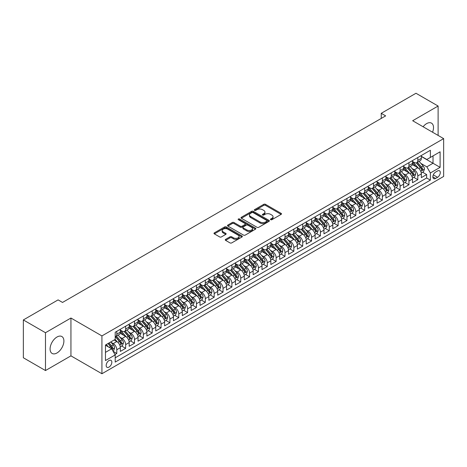 <?xml version="1.0" encoding="UTF-8"?>
<svg xmlns="http://www.w3.org/2000/svg" width="467" height="467" viewBox="0 0 467 467"><rect width="100%" height="100%" fill="white"/><g stroke="black" fill="none" stroke-linecap="round" stroke-linejoin="round"><path stroke-width="0.7" d="M270.685 219.7A0.858 0.496 0 0 0 271.905 219.7L281.134 214.371A1.232 0.712 0 0 0 281.496 213.868A1.232 0.712 0 0 0 281.134 213.366L265.495 204.336A1.232 0.712 0 0 0 263.756 204.336L254.521 209.665A0.858 0.496 0 0 0 254.27 210.016A0.858 0.496 0 0 0 254.521 210.372A0.858 0.496 0 0 0 255.741 210.372L256.932 209.677A3.934 2.271 0 0 1 262.495 209.677L263.797 210.43A3.934 2.271 0 0 1 264.952 212.036A3.934 2.271 0 0 1 263.797 213.641L262.606 214.335A0.858 0.496 0 0 0 262.355 214.686A0.858 0.496 0 0 0 262.606 215.036A0.858 0.496 0 0 0 263.82 215.036L265.017 214.347A3.934 2.271 0 0 1 270.58 214.347L271.882 215.1A3.934 2.271 0 0 1 273.032 216.706A3.934 2.271 0 0 1 271.882 218.311L270.685 219A0.858 0.496 0 0 0 270.434 219.35A0.858 0.496 0 0 0 270.685 219.7L270.685 219M56.992 352.964A9.766 5.639 120 0 0 63.372 344.36A9.766 5.639 120 0 0 61.872 336.532A9.766 5.639 120 0 0 56.992 337.016A9.766 5.639 120 0 0 50.611 345.621A9.766 5.639 120 0 0 52.111 353.449A9.766 5.639 120 0 0 56.992 352.964M432.553 132.214A9.766 5.639 120 0 0 431.49 123.136A9.766 5.639 120 0 0 426.61 123.621A9.766 5.639 120 0 0 423.096 126.755M109.004 367.097A4.005 2.312 120 0 0 111.619 363.565A4.005 2.312 120 0 0 111.006 360.355A4.005 2.312 120 0 0 109.004 360.553A4.005 2.312 120 0 0 106.388 364.085A4.005 2.312 120 0 0 107.001 367.296A4.005 2.312 120 0 0 109.004 367.097M225.608 239.355A1.232 0.712 0 0 0 225.246 239.857A1.232 0.712 0 0 0 225.608 240.359L229.998 242.893A1.232 0.712 0 0 0 231.731 242.893L241.988 236.973A1.232 0.712 0 0 0 242.35 236.471A1.232 0.712 0 0 0 241.988 235.969L226.343 226.939A1.232 0.712 0 0 0 224.609 226.939L214.353 232.858A1.232 0.712 0 0 0 213.991 233.36A1.232 0.712 0 0 0 214.353 233.862L219.653 236.921A1.232 0.712 0 0 0 221.393 236.921L225.783 234.387A1.232 0.712 0 0 0 226.139 233.885A1.232 0.712 0 0 0 225.783 233.383L223.15 231.865A3.287 1.897 0 0 1 222.187 230.523A3.287 1.897 0 0 1 224.218 228.772A3.287 1.897 0 0 1 227.803 229.186L238.1 235.129A3.287 1.897 0 0 1 239.063 236.471A3.287 1.897 0 0 1 237.032 238.223A3.287 1.897 0 0 1 233.447 237.814L231.731 236.822A1.232 0.712 0 0 0 229.998 236.822L225.608 239.355L225.608 240.359L229.998 237.843L229.998 236.822M70.937 318.027L45.48 332.72L23.35 319.942L23.35 357.769L45.48 370.547L70.937 355.854L101.923 373.74L101.923 335.919L70.937 318.027L70.937 355.854M438.116 135.424L438.116 106.038L412.665 120.731L443.65 138.623L101.923 335.919M438.116 106.038L415.986 93.26L381.235 113.323L381.235 118.431M23.35 319.942L58.101 299.884L62.525 302.441L385.66 115.874L381.235 113.323M257.019 227.289A1.232 0.712 0 0 0 258.759 227.289L269.015 221.37A1.232 0.712 0 0 0 269.371 220.868A1.232 0.712 0 0 0 269.015 220.366L253.371 211.335A1.232 0.712 0 0 0 251.631 211.335L241.381 217.254A1.232 0.712 0 0 0 241.019 217.756A1.232 0.712 0 0 0 241.381 218.258L257.019 227.289M238.725 219.887A0.858 0.496 0 0 1 239.6 220.01L239.6 218.988L255.502 228.17A1.232 0.712 0 0 1 255.858 228.667A1.232 0.712 0 0 1 255.502 229.169L245.245 235.094A1.232 0.712 0 0 1 243.505 235.094L227.867 226.063L227.867 225.059A1.232 0.712 0 0 0 227.505 225.561A1.232 0.712 0 0 0 227.867 226.063M227.867 225.059L232.257 222.525A1.232 0.712 0 0 1 233.99 222.525L240.336 226.186A1.232 0.712 0 0 0 242.075 226.186L244.988 224.504A1.232 0.712 0 0 0 245.344 224.002A1.232 0.712 0 0 0 244.988 223.5L238.38 219.688A0.858 0.496 0 0 1 238.129 219.338A0.858 0.496 0 0 1 238.66 218.877A0.858 0.496 0 0 1 239.6 218.988M114.958 354.511L116.797 353.449L113.119 351.33M111.029 342.299L113.253 343.584A5.009 2.89 60 0 1 116.797 349.719L120.334 347.676L120.334 351.406L125.646 348.335L121.618 346.012M119.885 337.192L122.109 338.476A5.009 2.89 60 0 1 125.646 344.605L129.19 342.562L129.19 346.292L134.502 343.227L130.474 340.898M128.734 332.078L130.958 333.362A5.009 2.89 60 0 1 134.502 339.497L138.039 337.448L138.039 341.184L143.351 338.114L139.324 335.791M137.59 326.964L139.814 328.248A5.009 2.89 60 0 1 143.351 334.384L146.895 332.341L146.895 336.071L152.207 333.006L148.179 330.677M146.445 321.856L148.664 323.141A5.009 2.89 60 0 1 152.207 329.27L155.75 327.227L155.75 330.957L161.062 327.892L157.029 325.569M155.295 316.743L157.519 318.027A5.009 2.89 60 0 1 161.062 324.162L164.6 322.119L164.6 325.849L169.912 322.779L165.884 320.455M164.15 311.635L166.369 312.919A5.009 2.89 60 0 1 169.912 319.049L173.455 317.005L173.455 320.736L178.768 317.671L174.74 315.342M173 306.521L175.224 307.806A5.009 2.89 60 0 1 178.768 313.941L182.305 311.892L182.305 315.628L187.617 312.557L183.589 310.234M181.856 301.413L184.08 302.692A5.009 2.89 60 0 1 187.617 308.827L191.161 306.784L191.161 310.514L196.473 307.449L192.445 305.12M190.705 296.3L192.929 297.584A5.009 2.89 60 0 1 196.473 303.713L200.016 301.67L200.016 305.4L205.322 302.336L201.295 300.012M199.561 291.186L201.785 292.47A5.009 2.89 60 0 1 205.322 298.606L208.866 296.563L208.866 300.293L214.178 297.222L210.15 294.899M208.416 286.078L210.635 287.363A5.009 2.89 60 0 1 214.178 293.492L217.721 291.449L217.721 295.179L223.033 292.114L219.005 289.791M217.266 280.965L219.49 282.249A5.009 2.89 60 0 1 223.033 288.384L226.571 286.335L226.571 290.071L231.883 287.001L227.855 284.677M226.121 275.857L228.345 277.135A5.009 2.89 60 0 1 231.883 283.271L235.426 281.227L235.426 284.958L240.738 281.893L236.711 279.564M234.971 270.743L237.195 272.027A5.009 2.89 60 0 1 240.738 278.163L244.276 276.114L244.276 279.844L249.588 276.779L245.56 274.456M243.827 265.63L246.051 266.914A5.009 2.89 60 0 1 249.588 273.049L253.132 271.006L253.132 274.736L258.444 271.671L254.416 269.342M252.682 260.522L254.9 261.806A5.009 2.89 60 0 1 258.444 267.935L261.987 265.892L261.987 269.622L267.299 266.558L263.271 264.234M261.532 255.408L263.756 256.692A5.009 2.89 60 0 1 267.299 262.828L270.837 260.784L270.837 264.515L276.149 261.444L272.121 259.121M270.387 250.3L272.611 251.579A5.009 2.89 60 0 1 276.149 257.714L279.692 255.671L279.692 259.401L285.004 256.336L280.976 254.007M279.237 245.187L281.461 246.471A5.009 2.89 60 0 1 285.004 252.606L288.542 250.557L288.542 254.293L293.854 251.223L289.826 248.899M288.092 240.073L290.316 241.357A5.009 2.89 60 0 1 293.854 247.492L297.397 245.449L297.397 249.18L302.709 246.115L298.682 243.786M296.948 234.965L299.166 236.249A5.009 2.89 60 0 1 302.709 242.379L306.253 240.336L306.253 244.066L311.565 241.001L307.531 238.678M305.797 229.852L308.022 231.136A5.009 2.89 60 0 1 311.565 237.271L315.102 235.228L315.102 238.958L320.415 235.888L316.387 233.564M314.653 224.744L316.871 226.022A5.009 2.89 60 0 1 320.415 232.157L323.958 230.114L323.958 233.844L329.27 230.78L325.242 228.451M323.503 219.63L325.727 220.914A5.009 2.89 60 0 1 329.27 227.05L332.808 225.001L332.808 228.737L338.12 225.666L334.092 223.343M332.358 214.516L334.582 215.801A5.009 2.89 60 0 1 338.12 221.936L341.663 219.893L341.663 223.623L346.975 220.558L342.947 218.229M341.208 209.409L343.432 210.693A5.009 2.89 60 0 1 346.975 216.822L350.513 214.779L350.513 218.509L355.825 215.445L351.797 213.121M350.063 204.295L352.287 205.579A5.009 2.89 60 0 1 355.825 211.714L359.368 209.671L359.368 213.401L364.68 210.331L360.652 208.008M358.919 199.187L361.137 200.466A5.009 2.89 60 0 1 364.68 206.601L368.224 204.558L368.224 208.288L373.536 205.223L369.508 202.894M367.768 194.074L369.992 195.358A5.009 2.89 60 0 1 373.536 201.493L377.073 199.444L377.073 203.18L382.385 200.109L378.358 197.786M376.624 188.96L378.848 190.244A5.009 2.89 60 0 1 382.385 196.379L385.929 194.336L385.929 198.066L391.241 195.002L387.213 192.673M385.473 183.852L387.698 185.136A5.009 2.89 60 0 1 391.241 191.266L394.778 189.223L394.778 192.953L400.091 189.888L396.063 187.565M394.329 178.738L396.553 180.023A5.009 2.89 60 0 1 400.091 186.158L403.634 184.115L403.634 187.845L408.946 184.774L404.918 182.451M403.184 173.631L405.403 174.915A5.009 2.89 60 0 1 408.946 181.044L412.489 179.001L412.489 182.731L417.802 179.667L417.802 175.936A5.009 2.89 -120 0 0 414.258 169.801L412.034 168.517M413.774 177.337L417.802 179.667M120.334 347.676A5.009 2.89 -120 0 0 116.797 341.54L114.141 340.005M129.19 342.562A5.009 2.89 -120 0 0 125.646 336.427L120.171 333.269M138.039 337.448A5.009 2.89 -120 0 0 134.502 331.319L129.026 328.155M146.895 332.341A5.009 2.89 -120 0 0 143.351 326.205L137.876 323.047M155.75 327.227A5.009 2.89 -120 0 0 152.207 321.092L146.731 317.934M164.6 322.119A5.009 2.89 -120 0 0 161.062 315.984L155.587 312.82M173.455 317.005A5.009 2.89 -120 0 0 169.912 310.87L164.437 307.712M182.305 311.892A5.009 2.89 -120 0 0 178.768 305.762L173.292 302.598M191.161 306.784A5.009 2.89 -120 0 0 187.617 300.649L182.142 297.491M200.016 301.67A5.009 2.89 -120 0 0 196.473 295.541L190.997 292.377M208.866 296.563A5.009 2.89 -120 0 0 205.322 290.427L199.853 287.263M217.721 291.449A5.009 2.89 -120 0 0 214.178 285.314L208.702 282.156M226.571 286.335A5.009 2.89 -120 0 0 223.033 280.206L217.558 277.042M235.426 281.227A5.009 2.89 -120 0 0 231.883 275.092L226.407 271.934M244.276 276.114A5.009 2.89 -120 0 0 240.738 269.984L235.263 266.82M253.132 271.006A5.009 2.89 -120 0 0 249.588 264.871L244.113 261.707M261.987 265.892A5.009 2.89 -120 0 0 258.444 259.757L252.968 256.599M270.837 260.784A5.009 2.89 -120 0 0 267.299 254.649L261.824 251.485M279.692 255.671A5.009 2.89 -120 0 0 276.149 249.536L270.673 246.378M288.542 250.557A5.009 2.89 -120 0 0 285.004 244.428L279.529 241.264M297.397 245.449A5.009 2.89 -120 0 0 293.854 239.314L288.378 236.156M306.253 240.336A5.009 2.89 -120 0 0 302.709 234.2L297.234 231.042M315.102 235.228A5.009 2.89 -120 0 0 311.565 229.093L306.089 225.929M323.958 230.114A5.009 2.89 -120 0 0 320.415 223.979L314.939 220.821M332.808 225.001A5.009 2.89 -120 0 0 329.27 218.871L323.794 215.707M341.663 219.893A5.009 2.89 -120 0 0 338.12 213.758L332.644 210.599M350.513 214.779A5.009 2.89 -120 0 0 346.975 208.644L341.5 205.486M359.368 209.671A5.009 2.89 -120 0 0 355.825 203.536L350.355 200.372M368.224 204.558A5.009 2.89 -120 0 0 364.68 198.422L359.205 195.264M377.073 199.444A5.009 2.89 -120 0 0 373.536 193.315L368.06 190.151M385.929 194.336A5.009 2.89 -120 0 0 382.385 188.201L376.91 185.043M394.778 189.223A5.009 2.89 -120 0 0 391.241 183.087L385.765 179.929M403.634 184.115A5.009 2.89 -120 0 0 400.091 177.98L394.615 174.816M412.489 179.001A5.009 2.89 -120 0 0 408.946 172.866L403.47 169.708M437.544 170.975L435.594 172.101A3.882 2.242 120 0 0 433.061 175.522A3.882 2.242 120 0 0 433.65 178.633A3.882 2.242 120 0 0 435.594 178.441L437.544 177.314A3.882 2.242 120 0 0 440.077 173.893A3.882 2.242 120 0 0 439.482 170.782A3.882 2.242 120 0 0 437.544 170.975M101.923 373.74L443.65 176.444L443.65 138.623M105.46 352.375L111.66 348.796L115.203 354.932L115.203 362.088L430.37 180.128L430.37 172.971L426.826 166.836L420.89 163.403M115.203 354.932L105.46 360.553L105.46 345.014L115.203 339.392L115.203 332.235L430.37 150.275L430.37 157.432L440.107 151.81L440.107 167.349L430.37 172.971M120.334 330.093L122.109 331.115A5.009 2.89 60 0 0 124.607 331.36L128.151 329.317A5.009 2.89 -120 0 0 129.19 327.023L129.19 324.162M129.19 324.979L130.958 326.001A5.009 2.89 60 0 0 133.463 326.252L137.006 324.203A5.009 2.89 -120 0 0 138.039 321.915L138.039 319.049M138.039 319.866L139.814 320.887A5.009 2.89 60 0 0 142.318 321.138L145.856 319.095A5.009 2.89 -120 0 0 146.895 316.801L146.895 313.941M146.895 314.758L148.664 315.78A5.009 2.89 60 0 0 151.168 316.025L154.711 313.982A5.009 2.89 -120 0 0 155.75 311.687L155.75 308.827M155.75 309.644L157.519 310.666A5.009 2.89 60 0 0 160.023 310.917L163.561 308.874A5.009 2.89 -120 0 0 164.6 306.58L164.6 303.713M164.6 304.537L166.369 305.558A5.009 2.89 60 0 0 168.873 305.803L172.416 303.76A5.009 2.89 -120 0 0 173.455 301.466L173.455 298.606M173.455 299.423L175.224 300.444A5.009 2.89 60 0 0 177.729 300.695L181.272 298.647A5.009 2.89 -120 0 0 182.305 296.358L182.305 293.492M182.305 294.309L184.08 295.331A5.009 2.89 60 0 0 186.584 295.582L190.122 293.539A5.009 2.89 -120 0 0 191.161 291.245L191.161 288.384M191.161 289.201L192.929 290.223A5.009 2.89 60 0 0 195.434 290.468L198.977 288.425A5.009 2.89 -120 0 0 200.016 286.131L200.016 283.271M200.016 284.088L201.785 285.109A5.009 2.89 60 0 0 204.289 285.36L207.827 283.317A5.009 2.89 -120 0 0 208.866 281.023L208.866 278.157M208.866 278.98L210.635 280.002A5.009 2.89 60 0 0 213.139 280.247L216.682 278.204A5.009 2.89 -120 0 0 217.721 275.909L217.721 273.049M217.721 273.866L219.49 274.888A5.009 2.89 60 0 0 221.994 275.139L225.538 273.09A5.009 2.89 -120 0 0 226.571 270.802L226.571 267.935M226.571 268.753L228.345 269.78A5.009 2.89 60 0 0 230.85 270.025L234.387 267.982A5.009 2.89 -120 0 0 235.426 265.688L235.426 262.828M235.426 263.645L237.195 264.666A5.009 2.89 60 0 0 239.699 264.912L243.243 262.868A5.009 2.89 -120 0 0 244.276 260.574L244.276 257.714M244.276 258.531L246.051 259.553A5.009 2.89 60 0 0 248.555 259.804L252.092 257.761A5.009 2.89 -120 0 0 253.132 255.467L253.132 252.6M253.132 253.423L254.9 254.445A5.009 2.89 60 0 0 257.405 254.69L260.948 252.647A5.009 2.89 -120 0 0 261.987 250.353L261.987 247.492M261.987 248.31L263.756 249.331A5.009 2.89 60 0 0 266.26 249.582L269.803 247.533A5.009 2.89 -120 0 0 270.837 245.245L270.837 242.379M270.837 243.196L272.611 244.223A5.009 2.89 60 0 0 275.11 244.469L278.653 242.426A5.009 2.89 -120 0 0 279.692 240.131L279.692 237.271M279.692 238.088L281.461 239.11A5.009 2.89 60 0 0 283.965 239.355L287.509 237.312A5.009 2.89 -120 0 0 288.542 235.018L288.542 232.157M288.542 232.975L290.316 233.996A5.009 2.89 60 0 0 292.821 234.247L296.358 232.204A5.009 2.89 -120 0 0 297.397 229.91L297.397 227.05M297.397 227.867L299.166 228.888A5.009 2.89 60 0 0 301.67 229.134L305.214 227.09A5.009 2.89 -120 0 0 306.253 224.796L306.253 221.936M306.253 222.753L308.022 223.775A5.009 2.89 60 0 0 310.526 224.026L314.063 221.977A5.009 2.89 -120 0 0 315.102 219.688L315.102 216.822M315.102 217.64L316.871 218.667A5.009 2.89 60 0 0 319.375 218.912L322.919 216.869A5.009 2.89 -120 0 0 323.958 214.575L323.958 211.714M323.958 212.532L325.727 213.553A5.009 2.89 60 0 0 328.231 213.798L331.774 211.755A5.009 2.89 -120 0 0 332.808 209.467L332.808 206.601M332.808 207.418L334.582 208.44A5.009 2.89 60 0 0 337.086 208.691L340.624 206.648A5.009 2.89 -120 0 0 341.663 204.353L341.663 201.493M341.663 202.31L343.432 203.332A5.009 2.89 60 0 0 345.936 203.577L349.479 201.534A5.009 2.89 -120 0 0 350.513 199.24L350.513 196.379M350.513 197.197L352.287 198.218A5.009 2.89 60 0 0 354.792 198.469L358.329 196.42A5.009 2.89 -120 0 0 359.368 194.132L359.368 191.266M359.368 192.083L361.137 193.11A5.009 2.89 60 0 0 363.641 193.356L367.185 191.312A5.009 2.89 -120 0 0 368.224 189.018L368.224 186.158M368.224 186.975L369.992 187.997A5.009 2.89 60 0 0 372.497 188.248L376.04 186.199A5.009 2.89 -120 0 0 377.073 183.91L377.073 181.044M377.073 181.861L378.848 182.883A5.009 2.89 60 0 0 381.352 183.134L384.89 181.091A5.009 2.89 -120 0 0 385.929 178.797L385.929 175.936M385.929 176.754L387.698 177.775A5.009 2.89 60 0 0 390.202 178.02L393.745 175.977A5.009 2.89 -120 0 0 394.778 173.683L394.778 170.823M394.778 171.64L396.553 172.662A5.009 2.89 60 0 0 399.057 172.913L402.595 170.864A5.009 2.89 -120 0 0 403.634 168.575L403.634 165.709M403.634 166.532L405.403 167.554A5.009 2.89 60 0 0 407.907 167.799L411.45 165.756A5.009 2.89 -120 0 0 412.489 163.462L412.489 160.601M115.203 357.792L426.651 177.98L426.651 174.553L421.339 177.623L421.339 173.887A5.009 2.89 -120 0 0 417.802 167.758L412.326 164.594M412.489 161.419L414.258 162.44A5.009 2.89 -120 0 0 416.762 162.691A5.009 2.89 -120 0 0 417.802 160.397L417.802 157.531M416.762 162.691L420.306 160.642A5.009 2.89 -120 0 0 421.339 158.354L421.339 155.488M116.797 331.319L116.797 334.179A5.009 2.89 60 0 1 115.758 336.474A5.009 2.89 60 0 1 115.203 336.672M115.758 336.474L119.301 334.425A5.009 2.89 -120 0 0 120.334 332.136L120.334 329.27M125.646 326.205L125.646 329.066A5.009 2.89 60 0 1 124.607 331.36M134.502 321.092L134.502 323.958A5.009 2.89 60 0 1 133.463 326.252M143.351 315.984L143.351 318.844A5.009 2.89 60 0 1 142.318 321.138M152.207 310.87L152.207 313.736A5.009 2.89 60 0 1 151.168 316.025M161.062 305.762L161.062 308.623A5.009 2.89 60 0 1 160.023 310.917M169.912 300.649L169.912 303.509A5.009 2.89 60 0 1 168.873 305.803M178.768 295.535L178.768 298.401A5.009 2.89 60 0 1 177.729 300.695M187.617 290.427L187.617 293.288A5.009 2.89 60 0 1 186.584 295.582M196.473 285.314L196.473 288.18A5.009 2.89 60 0 1 195.434 290.468M205.322 280.206L205.322 283.066A5.009 2.89 60 0 1 204.289 285.36M214.178 275.092L214.178 277.953A5.009 2.89 60 0 1 213.139 280.247M223.033 269.984L223.033 272.845A5.009 2.89 60 0 1 221.994 275.139M231.883 264.871L231.883 267.731A5.009 2.89 60 0 1 230.85 270.025M240.738 259.757L240.738 262.623A5.009 2.89 60 0 1 239.699 264.912M249.588 254.649L249.588 257.51A5.009 2.89 60 0 1 248.555 259.804M258.444 249.536L258.444 252.396A5.009 2.89 60 0 1 257.405 254.69M267.299 244.428L267.299 247.288A5.009 2.89 60 0 1 266.26 249.582M276.149 239.314L276.149 242.175A5.009 2.89 60 0 1 275.11 244.469M285.004 234.2L285.004 237.067A5.009 2.89 60 0 1 283.965 239.355M293.854 229.093L293.854 231.953A5.009 2.89 60 0 1 292.821 234.247M302.709 223.979L302.709 226.845A5.009 2.89 60 0 1 301.67 229.134M311.565 218.871L311.565 221.732A5.009 2.89 60 0 1 310.526 224.026M320.415 213.758L320.415 216.618A5.009 2.89 60 0 1 319.375 218.912M329.27 208.644L329.27 211.51A5.009 2.89 60 0 1 328.231 213.798M338.12 203.536L338.12 206.396A5.009 2.89 60 0 1 337.086 208.691M346.975 198.422L346.975 201.289A5.009 2.89 60 0 1 345.936 203.577M355.825 193.315L355.825 196.175A5.009 2.89 60 0 1 354.792 198.469M364.68 188.201L364.68 191.061A5.009 2.89 60 0 1 363.641 193.356M373.536 183.087L373.536 185.954A5.009 2.89 60 0 1 372.497 188.248M382.385 177.98L382.385 180.84A5.009 2.89 60 0 1 381.352 183.134M391.241 172.866L391.241 175.732A5.009 2.89 60 0 1 390.202 178.02M400.091 167.758L400.091 170.618A5.009 2.89 60 0 1 399.057 172.913M408.946 162.644L408.946 165.505A5.009 2.89 60 0 1 407.907 167.799M408.946 181.044L408.946 184.774M400.091 186.158L400.091 189.888M391.241 191.266L391.241 195.002M382.385 196.379L382.385 200.109M373.536 201.493L373.536 205.223M364.68 206.601L364.68 210.331M355.825 211.714L355.825 215.445M346.975 216.822L346.975 220.558M338.12 221.936L338.12 225.666M329.27 227.05L329.27 230.78M320.415 232.157L320.415 235.888M311.565 237.271L311.565 241.001M302.709 242.379L302.709 246.115M293.854 247.492L293.854 251.223M285.004 252.606L285.004 256.336M276.149 257.714L276.149 261.444M267.299 262.828L267.299 266.558M258.444 267.935L258.444 271.671M249.588 273.049L249.588 276.779M240.738 278.163L240.738 281.893M231.883 283.271L231.883 287.001M223.033 288.384L223.033 292.114M214.178 293.492L214.178 297.222M205.322 298.606L205.322 302.336M196.473 303.713L196.473 307.449M187.617 308.827L187.617 312.557M178.768 313.941L178.768 317.671M169.912 319.049L169.912 322.779M161.062 324.162L161.062 327.892M152.207 329.27L152.207 333.006M143.351 334.384L143.351 338.114M134.502 339.497L134.502 343.227M125.646 344.605L125.646 348.335M116.797 349.719L116.797 353.449M111.66 348.796L105.46 345.218M426.826 166.836L433.026 163.257L433.026 155.896L440.107 151.81M421.339 156.509L440.107 167.349M421.339 156.305L426.826 159.475L430.37 157.432M45.48 332.72L45.48 370.547M422.623 172.23L426.651 174.553M426.651 177.98L430.37 180.128M271.029 219.823L271.882 219.332A3.934 2.271 0 0 0 273.032 217.727L273.032 216.706M264.952 212.036L264.952 213.063A3.934 2.271 0 0 1 263.797 214.668L262.95 215.159M281.116 214.382L265.495 205.357A1.232 0.712 0 0 0 263.756 205.357L254.865 210.489M268.998 221.381L253.371 212.357A1.232 0.712 0 0 0 251.631 212.357L241.398 218.27M266.838 221.218A0.858 0.496 0 0 0 267.095 220.868A0.858 0.496 0 0 0 266.838 220.517L253.108 212.59A0.858 0.496 0 0 0 251.894 212.59L250.633 213.32A3.934 2.271 0 0 0 249.483 214.925A3.934 2.271 0 0 0 250.633 216.53L260.02 221.948A3.934 2.271 0 0 0 265.583 221.948L266.838 221.218L266.838 222.239A0.858 0.496 0 0 0 267.095 221.889L267.095 220.868M249.483 214.925L249.483 215.947A3.934 2.271 0 0 0 250.633 217.552L250.633 216.53M266.838 222.239L265.583 222.969A3.934 2.271 0 0 1 260.02 222.969L250.633 217.552M227.884 226.069L232.257 223.547L232.257 222.525M245.344 224.002L245.344 225.024A1.232 0.712 0 0 1 244.988 225.526L242.075 227.207A1.232 0.712 0 0 1 240.336 227.207L233.99 223.547A1.232 0.712 0 0 0 232.257 223.547M239.6 220.01L255.484 229.18M246.92 229.986A3.287 1.897 0 0 0 250.499 230.4A3.287 1.897 0 0 0 252.53 228.643A3.287 1.897 0 0 0 251.567 227.301L247.942 225.205A1.232 0.712 0 0 0 246.202 225.205L243.289 226.886A1.232 0.712 0 0 0 242.933 227.388A1.232 0.712 0 0 0 243.289 227.89L246.92 229.986L246.92 231.007A3.287 1.897 0 0 0 250.499 231.422A3.287 1.897 0 0 0 252.53 229.665L252.53 228.643M242.933 227.388L242.933 228.41A1.232 0.712 0 0 0 243.289 228.912L243.289 227.89M246.92 231.007L243.289 228.912M239.063 236.471L239.063 237.493A3.287 1.897 0 0 1 237.032 239.244A3.287 1.897 0 0 1 233.447 238.835L231.731 237.843A1.232 0.712 0 0 0 229.998 237.843M222.187 230.523L222.187 231.55A3.287 1.897 0 0 0 223.15 232.893L223.15 231.865M225.765 234.399L223.15 232.893M241.97 236.979L226.343 227.96A1.232 0.712 0 0 0 224.609 227.96L214.371 233.874M421.263 173.012L423.551 171.693L424.439 169.136A3.316 1.915 -120 0 0 423.149 166.018L419.103 161.337M418.292 168.079L413.493 162.528A9.579 5.528 -120 0 0 412.489 161.471M415.659 166.521L412.98 163.415A7.951 4.588 -120 0 0 412.489 162.878M416.313 162.866L420.399 167.606A3.316 1.915 60 0 1 421.584 169.889C422.086 170.56 422.437 170.356 422.647 169.276A3.316 1.915 -120 0 0 421.462 166.993L417.422 162.306M416.552 162.79L420.948 167.881A1.693 0.975 60 0 1 421.374 168.54L422.647 169.276M421.584 169.889L421.824 170.286M412.414 178.125L414.702 176.8L415.583 174.249A3.316 1.915 -120 0 0 414.293 171.132L410.248 166.45M409.436 173.193L404.638 167.635A9.579 5.528 -120 0 0 403.634 166.585M406.81 171.634L404.124 168.529A7.951 4.588 -120 0 0 403.634 167.992M407.457 167.98L411.55 172.714A3.316 1.915 60 0 1 412.735 175.002C413.231 175.668 413.587 175.464 413.797 174.389A3.316 1.915 -120 0 0 412.612 172.101L408.567 167.419M407.697 167.904L412.092 172.994A1.693 0.975 60 0 1 412.519 173.654L413.797 174.389M412.735 175.002L412.974 175.394M403.558 183.233L405.846 181.914L406.734 179.357A3.316 1.915 -120 0 0 405.438 176.246L401.398 171.558M400.587 178.301L395.788 172.749A9.579 5.528 -120 0 0 394.778 171.698M397.954 176.742L395.269 173.636A7.951 4.588 -120 0 0 394.778 173.105M398.602 173.094L402.694 177.828A3.316 1.915 60 0 1 403.879 180.116C404.375 180.782 404.731 180.577 404.942 179.497A3.316 1.915 -120 0 0 403.757 177.215L399.711 172.533M398.847 173.012L403.243 178.102A1.693 0.975 60 0 1 403.669 178.762L404.942 179.497M403.879 180.116L404.118 180.507M394.708 188.347L396.997 187.028L397.878 184.471A3.316 1.915 -120 0 0 396.588 181.354L392.543 176.672M391.731 183.414L386.933 177.857A9.579 5.528 -120 0 0 385.929 176.806M389.099 181.856L386.419 178.75A7.951 4.588 -120 0 0 385.929 178.213M389.752 178.201L393.844 182.941A3.316 1.915 60 0 1 395.024 185.224C395.526 185.889 395.876 185.685 396.086 184.611A3.316 1.915 -120 0 0 394.907 182.328L390.861 177.641M389.992 178.125L394.387 183.216A1.693 0.975 60 0 1 394.813 183.875L396.086 184.611M395.024 185.224L395.269 185.621M385.853 193.461L388.141 192.135L389.029 189.579A3.316 1.915 -120 0 0 387.733 186.467L383.687 181.786M382.876 188.528L378.083 182.971A9.579 5.528 -120 0 0 377.073 181.92M380.249 186.969L377.564 183.858A7.951 4.588 -120 0 0 377.073 183.327M380.897 183.315L384.989 188.049A3.316 1.915 60 0 1 386.174 190.338C386.67 191.003 387.026 190.799 387.236 189.725A3.316 1.915 -120 0 0 386.051 187.436L382.006 182.755M381.136 183.233L385.538 188.324A1.693 0.975 60 0 1 385.964 188.989L387.236 189.725M386.174 190.338L386.413 190.729M377.003 198.568L379.286 197.249L380.173 194.692A3.316 1.915 -120 0 0 378.883 191.575L374.838 186.893M374.026 193.636L369.228 188.084A9.579 5.528 -120 0 0 368.224 187.028M371.393 192.077L368.714 188.972A7.951 4.588 -120 0 0 368.224 188.435M372.047 188.423L376.139 193.163A3.316 1.915 60 0 1 377.318 195.445C377.821 196.117 378.171 195.912 378.381 194.832A3.316 1.915 -120 0 0 377.202 192.55L373.156 187.862M372.287 188.347L376.682 193.437A1.693 0.975 60 0 1 377.108 194.097L378.381 194.832M377.318 195.445L377.564 195.842M368.148 203.682L370.436 202.357L371.318 199.806A3.316 1.915 -120 0 0 370.027 196.689L365.982 192.007M365.171 198.749L360.378 193.192A9.579 5.528 -120 0 0 359.368 192.141M362.544 197.191L359.859 194.085A7.951 4.588 -120 0 0 359.368 193.548M363.192 193.536L367.284 198.271A3.316 1.915 60 0 1 368.469 200.559C368.965 201.224 369.321 201.02 369.531 199.946A3.316 1.915 -120 0 0 368.346 197.658L364.301 192.976M363.431 193.461L367.827 198.551A1.693 0.975 60 0 1 368.253 199.211L369.531 199.946M368.469 200.559L368.708 200.95M359.292 208.79L361.581 207.471L362.468 204.914A3.316 1.915 -120 0 0 361.172 201.802L357.132 197.115M356.321 203.857L351.523 198.306A9.579 5.528 -120 0 0 350.513 197.249M353.688 202.299L351.003 199.193A7.951 4.588 -120 0 0 350.513 198.662M354.336 198.65L358.428 203.384A3.316 1.915 60 0 1 359.613 205.673C360.11 206.338 360.466 206.134 360.676 205.054A3.316 1.915 -120 0 0 359.491 202.771L355.445 198.09M354.581 198.568L358.977 203.659A1.693 0.975 60 0 1 359.403 204.318L360.676 205.054M359.613 205.673L359.853 206.064M350.443 213.904L352.731 212.584L353.612 210.027A3.316 1.915 -120 0 0 352.322 206.91L348.277 202.229M347.466 208.971L342.667 203.414A9.579 5.528 -120 0 0 341.663 202.363M344.833 207.412L342.153 204.307A7.951 4.588 -120 0 0 341.663 203.77M345.487 203.758L349.579 208.498A3.316 1.915 60 0 1 350.758 210.78C351.26 211.446 351.61 211.242 351.82 210.168A3.316 1.915 -120 0 0 350.641 207.885L346.596 203.198M345.726 203.682L350.122 208.772A1.693 0.975 60 0 1 350.548 209.432L351.82 210.168M350.758 210.78L351.003 211.177M341.587 219.017L343.875 217.692L344.763 215.135A3.316 1.915 -120 0 0 343.467 212.024L339.421 207.336M338.616 214.079L333.817 208.527A9.579 5.528 -120 0 0 332.808 207.476M335.983 212.52L333.298 209.414A7.951 4.588 -120 0 0 332.808 208.883M336.631 208.872L340.723 213.606A3.316 1.915 60 0 1 341.908 215.894C342.404 216.56 342.76 216.355 342.971 215.281A3.316 1.915 -120 0 0 341.786 212.993L337.74 208.311M336.876 208.79L341.272 213.88A1.693 0.975 60 0 1 341.698 214.546L342.971 215.281M341.908 215.894L342.148 216.285M332.738 224.125L335.02 222.806L335.907 220.249A3.316 1.915 -120 0 0 334.617 217.132L330.572 212.45M329.76 219.192L324.962 213.641A9.579 5.528 -120 0 0 323.958 212.584M327.128 217.634L324.448 214.528A7.951 4.588 -120 0 0 323.958 213.991M327.781 213.979L331.874 218.719A3.316 1.915 60 0 1 333.053 221.002C333.555 221.673 333.905 221.469 334.115 220.389A3.316 1.915 -120 0 0 332.936 218.107L328.891 213.419M328.021 213.904L332.416 218.994A1.693 0.975 60 0 1 332.843 219.653L334.115 220.389M333.053 221.002L333.298 221.399M323.882 229.239L326.17 227.914L327.052 225.363A3.316 1.915 -120 0 0 325.762 222.245L321.716 217.564M320.905 224.306L316.112 218.749A9.579 5.528 -120 0 0 315.102 217.698M318.278 222.747L315.593 219.642A7.951 4.588 -120 0 0 315.102 219.105M318.926 219.093L323.018 223.827A3.316 1.915 60 0 1 324.203 226.116C324.699 226.781 325.055 226.577 325.266 225.503A3.316 1.915 -120 0 0 324.08 223.214L320.035 218.533M319.165 219.017L323.561 224.107A1.693 0.975 60 0 1 323.987 224.767L325.266 225.503M324.203 226.116L324.442 226.507M315.027 234.346L317.315 233.027L318.202 230.47A3.316 1.915 -120 0 0 316.912 227.359L312.867 222.671M312.055 229.414L307.257 223.862A9.579 5.528 -120 0 0 306.253 222.806M309.423 227.855L306.737 224.75A7.951 4.588 -120 0 0 306.253 224.218M310.076 224.201L314.163 228.941A3.316 1.915 60 0 1 315.348 231.223C315.844 231.895 316.2 231.69 316.41 230.61A3.316 1.915 -120 0 0 315.225 228.328L311.18 223.646M310.316 224.125L314.711 229.215A1.693 0.975 60 0 1 315.137 229.875L316.41 230.61M315.348 231.223L315.587 231.62M306.177 239.46L308.465 238.141L309.347 235.584A3.316 1.915 -120 0 0 308.057 232.467L304.011 227.785M303.2 234.527L298.401 228.97A9.579 5.528 -120 0 0 297.397 227.919M300.573 232.969L297.888 229.863A7.951 4.588 -120 0 0 297.397 229.326M301.221 229.315L305.313 234.055A3.316 1.915 60 0 1 306.492 236.337C306.994 237.002 307.35 236.798 307.555 235.724A3.316 1.915 -120 0 0 306.375 233.436L302.33 228.754M301.46 229.239L305.856 234.329A1.693 0.975 60 0 1 306.282 234.989L307.555 235.724M306.492 236.337L306.737 236.728M297.321 244.568L299.61 243.249L300.497 240.692A3.316 1.915 -120 0 0 299.201 237.58L295.156 232.893M294.35 239.635L289.552 234.084A9.579 5.528 -120 0 0 288.542 233.033M291.717 238.077L289.032 234.971A7.951 4.588 -120 0 0 288.542 234.44M292.365 234.428L296.457 239.162A3.316 1.915 60 0 1 297.642 241.451C298.139 242.116 298.495 241.912 298.705 240.838A3.316 1.915 -120 0 0 297.52 238.549L293.474 233.868M292.611 234.346L297.006 239.437A1.693 0.975 60 0 1 297.432 240.102L298.705 240.838M297.642 241.451L297.882 241.842M288.472 249.682L290.76 248.362L291.642 245.805A3.316 1.915 -120 0 0 290.351 242.688L286.306 238.007M285.495 244.749L280.696 239.197A9.579 5.528 -120 0 0 279.692 238.141M282.862 243.19L280.182 240.085A7.951 4.588 -120 0 0 279.692 239.548M283.516 239.536L287.608 244.276A3.316 1.915 60 0 1 288.787 246.558C289.289 247.23 289.639 247.025 289.849 245.946A3.316 1.915 -120 0 0 288.67 243.663L284.625 238.976M283.755 239.46L288.151 244.55A1.693 0.975 60 0 1 288.577 245.21L289.849 245.946M288.787 246.558L289.032 246.955M279.616 254.795L281.905 253.47L282.792 250.919A3.316 1.915 -120 0 0 281.496 247.802L277.451 243.12M276.639 249.863L271.847 244.305A9.579 5.528 -120 0 0 270.837 243.254M274.012 248.304L271.327 245.193A7.951 4.588 -120 0 0 270.837 244.661M274.66 244.65L278.752 249.384A3.316 1.915 60 0 1 279.937 251.672C280.433 252.338 280.79 252.133 281 251.059A3.316 1.915 -120 0 0 279.815 248.771L275.769 244.089M274.9 244.574L279.301 249.664A1.693 0.975 60 0 1 279.721 250.324L281 251.059M279.937 251.672L280.177 252.063M270.761 259.903L273.049 258.584L273.936 256.027A3.316 1.915 -120 0 0 272.646 252.916L268.601 248.228M267.789 254.97L262.991 249.419A9.579 5.528 -120 0 0 261.987 248.362M265.157 253.412L262.477 250.306A7.951 4.588 -120 0 0 261.987 249.775M265.811 249.757L269.897 254.497A3.316 1.915 60 0 1 271.082 256.78C271.584 257.451 271.934 257.247 272.144 256.167A3.316 1.915 -120 0 0 270.959 253.885L266.92 249.203M266.05 249.682L270.446 254.772A1.693 0.975 60 0 1 270.872 255.431L272.144 256.167M271.082 256.78L271.321 257.177M261.911 265.017L264.199 263.697L265.081 261.141A3.316 1.915 -120 0 0 263.791 258.023L259.745 253.342M258.934 260.084L254.136 254.527A9.579 5.528 -120 0 0 253.132 253.476M256.307 258.525L253.622 255.42A7.951 4.588 -120 0 0 253.132 254.883M256.955 254.871L261.047 259.611A3.316 1.915 60 0 1 262.232 261.894C262.728 262.559 263.084 262.355 263.295 261.281A3.316 1.915 -120 0 0 262.11 258.992L258.064 254.311M257.194 254.795L261.59 259.885A1.693 0.975 60 0 1 262.016 260.545L263.295 261.281M262.232 261.894L262.472 262.285M253.056 270.124L255.344 268.805L256.231 266.248A3.316 1.915 -120 0 0 254.935 263.137L250.896 258.449M250.084 265.192L245.286 259.64A9.579 5.528 -120 0 0 244.276 258.59M247.452 263.633L244.766 260.528A7.951 4.588 -120 0 0 244.276 259.996M248.1 259.985L252.192 264.719A3.316 1.915 60 0 1 253.377 267.007C253.873 267.673 254.229 267.468 254.439 266.394A3.316 1.915 -120 0 0 253.254 264.106L249.209 259.424M248.345 259.903L252.74 264.993A1.693 0.975 60 0 1 253.167 265.659L254.439 266.394M253.377 267.007L253.616 267.398M244.206 275.238L246.494 273.919L247.376 271.362A3.316 1.915 -120 0 0 246.086 268.245L242.04 263.563M241.229 270.305L236.43 264.754A9.579 5.528 -120 0 0 235.426 263.697M238.596 268.747L235.917 265.641A7.951 4.588 -120 0 0 235.426 265.104M239.25 265.093L243.342 269.833A3.316 1.915 60 0 1 244.521 272.115C245.023 272.786 245.373 272.582 245.584 271.502A3.316 1.915 -120 0 0 244.404 269.22L240.359 264.532M239.489 265.017L243.885 270.107A1.693 0.975 60 0 1 244.311 270.767L245.584 271.502M244.521 272.115L244.766 272.512M235.35 280.352L237.639 279.027L238.526 276.476A3.316 1.915 -120 0 0 237.23 273.358L233.185 268.677M232.379 275.419L227.581 269.862A9.579 5.528 -120 0 0 226.571 268.811M229.746 273.86L227.061 270.749A7.951 4.588 -120 0 0 226.571 270.218M230.394 270.206L234.487 274.94A3.316 1.915 60 0 1 235.672 277.229C236.168 277.894 236.524 277.69 236.734 276.616A3.316 1.915 -120 0 0 235.549 274.327L231.504 269.646M230.634 270.13L235.035 275.221A1.693 0.975 60 0 1 235.461 275.88L236.734 276.616M235.672 277.229L235.911 277.62M226.501 285.46L228.783 284.14L229.671 281.583A3.316 1.915 -120 0 0 228.381 278.466L224.335 273.785M223.524 280.527L218.725 274.975A9.579 5.528 -120 0 0 217.721 273.919M220.891 278.968L218.212 275.863A7.951 4.588 -120 0 0 217.721 275.332M221.545 275.314L225.637 280.054A3.316 1.915 60 0 1 226.816 282.337C227.318 283.008 227.668 282.804 227.878 281.724A3.316 1.915 -120 0 0 226.699 279.441L222.654 274.759M221.784 275.238L226.18 280.328A1.693 0.975 60 0 1 226.606 280.988L227.878 281.724M226.816 282.337L227.061 282.733M217.645 290.573L219.934 289.254L220.815 286.697A3.316 1.915 -120 0 0 219.525 283.58L215.48 278.898M214.668 285.641L209.876 280.083A9.579 5.528 -120 0 0 208.866 279.032M212.041 284.082L209.356 280.976A7.951 4.588 -120 0 0 208.866 280.439M212.689 280.428L216.781 285.162A3.316 1.915 60 0 1 217.966 287.45C218.463 288.116 218.819 287.911 219.029 286.837A3.316 1.915 -120 0 0 217.844 284.549L213.798 279.867M212.929 280.352L217.324 285.442A1.693 0.975 60 0 1 217.75 286.102L219.029 286.837M217.966 287.45L218.206 287.841M208.79 295.681L211.078 294.362L211.965 291.805A3.316 1.915 -120 0 0 210.675 288.694L206.63 284.006M205.819 290.748L201.02 285.197A9.579 5.528 -120 0 0 200.016 284.146M203.186 289.19L200.501 286.084A7.951 4.588 -120 0 0 200.016 285.553M203.834 285.541L207.926 290.276A3.316 1.915 60 0 1 209.111 292.564C209.607 293.229 209.963 293.025 210.173 291.951A3.316 1.915 -120 0 0 208.988 289.663L204.943 284.981M204.079 285.46L208.475 290.55A1.693 0.975 60 0 1 208.901 291.215L210.173 291.951M209.111 292.564L209.35 292.955M199.94 300.795L202.229 299.475L203.11 296.919A3.316 1.915 -120 0 0 201.82 293.801L197.775 289.12M196.963 295.862L192.165 290.311A9.579 5.528 -120 0 0 191.161 289.254M194.33 294.303L191.651 291.198A7.951 4.588 -120 0 0 191.161 290.661M194.984 290.649L199.076 295.389A3.316 1.915 60 0 1 200.255 297.672C200.757 298.343 201.108 298.133 201.318 297.059A3.316 1.915 -120 0 0 200.139 294.776L196.093 290.089M195.224 290.573L199.619 295.664A1.693 0.975 60 0 1 200.045 296.323L201.318 297.059M200.255 297.672L200.501 298.069M191.085 305.908L193.373 304.583L194.26 302.032A3.316 1.915 -120 0 0 192.964 298.915L188.919 294.233M188.113 300.976L183.315 295.418A9.579 5.528 -120 0 0 182.305 294.368M185.481 299.417L182.795 296.306A7.951 4.588 -120 0 0 182.305 295.774M186.129 295.763L190.221 300.497A3.316 1.915 60 0 1 191.406 302.785C191.902 303.451 192.258 303.246 192.468 302.172A3.316 1.915 -120 0 0 191.283 299.884L187.238 295.202M186.374 295.687L190.769 300.771A1.693 0.975 60 0 1 191.196 301.437L192.468 302.172M191.406 302.785L191.645 303.176M182.235 311.016L184.518 309.697L185.405 307.14A3.316 1.915 -120 0 0 184.115 304.023L180.069 299.341M179.258 306.083L174.46 300.532A9.579 5.528 -120 0 0 173.455 299.475M176.625 304.525L173.946 301.419A7.951 4.588 -120 0 0 173.455 300.888M177.279 300.871L181.371 305.611A3.316 1.915 60 0 1 182.55 307.893C183.052 308.564 183.403 308.36 183.613 307.28A3.316 1.915 -120 0 0 182.434 304.998L178.388 300.316M177.518 300.795L181.914 305.885A1.693 0.975 60 0 1 182.34 306.545L183.613 307.28M182.55 307.893L182.795 308.29M173.38 316.13L175.668 314.811L176.549 312.254A3.316 1.915 -120 0 0 175.259 309.136L171.214 304.455M170.402 311.197L165.61 305.64A9.579 5.528 -120 0 0 164.6 304.589M167.776 309.639L165.09 306.533A7.951 4.588 -120 0 0 164.6 305.996M168.424 305.984L172.516 310.718A3.316 1.915 60 0 1 173.701 313.007C174.197 313.672 174.553 313.468 174.763 312.394A3.316 1.915 -120 0 0 173.578 310.106L169.533 305.424M168.663 305.908L173.059 310.999A1.693 0.975 60 0 1 173.485 311.658L174.763 312.394M173.701 313.007L173.94 313.398M164.524 321.238L166.812 319.918L167.7 317.362A3.316 1.915 -120 0 0 166.41 314.25L162.364 309.563M161.553 316.305L156.754 310.753A9.579 5.528 -120 0 0 155.75 309.703M158.92 314.746L156.235 311.641A7.951 4.588 -120 0 0 155.75 311.11M159.574 311.098L163.66 315.832A3.316 1.915 60 0 1 164.845 318.12C165.341 318.786 165.697 318.582 165.908 317.507A3.316 1.915 -120 0 0 164.723 315.219L160.677 310.537M159.813 311.016L164.209 316.106A1.693 0.975 60 0 1 164.635 316.772L165.908 317.507M164.845 318.12L165.084 318.512M155.674 326.351L157.963 325.032L158.844 322.475A3.316 1.915 -120 0 0 157.554 319.358L153.509 314.676M152.697 321.419L147.899 315.867A9.579 5.528 -120 0 0 146.895 314.811M150.07 319.86L147.385 316.754A7.951 4.588 -120 0 0 146.895 316.217M150.718 316.206L154.81 320.946A3.316 1.915 60 0 1 155.99 323.228C156.492 323.894 156.848 323.689 157.052 322.615A3.316 1.915 -120 0 0 155.873 320.333L151.828 315.645M150.958 316.13L155.353 321.22A1.693 0.975 60 0 1 155.78 321.88L157.052 322.615M155.99 323.228L156.235 323.625M146.819 331.465L149.107 330.14L149.995 327.583A3.316 1.915 -120 0 0 148.699 324.472L144.653 319.79M143.848 326.532L139.049 320.975A9.579 5.528 -120 0 0 138.039 319.924M141.215 324.974L138.53 321.862A7.951 4.588 -120 0 0 138.039 321.331M141.863 321.319L145.955 326.054A3.316 1.915 60 0 1 147.14 328.342C147.636 329.007 147.992 328.803 148.202 327.729A3.316 1.915 -120 0 0 147.017 325.441L142.972 320.759M142.108 321.243L146.504 326.328A1.693 0.975 60 0 1 146.93 326.993L148.202 327.729M147.14 328.342L147.379 328.733M137.969 336.573L140.258 335.253L141.139 332.697A3.316 1.915 -120 0 0 139.849 329.579L135.804 324.898M134.992 331.64L130.194 326.089A9.579 5.528 -120 0 0 129.19 325.032M132.359 330.081L129.68 326.976A7.951 4.588 -120 0 0 129.19 326.439M133.013 326.427L137.105 331.167A3.316 1.915 60 0 1 138.285 333.45C138.787 334.121 139.137 333.917 139.347 332.837A3.316 1.915 -120 0 0 138.168 330.554L134.122 325.873M133.253 326.351L137.648 331.442A1.693 0.975 60 0 1 138.074 332.101L139.347 332.837M138.285 333.45L138.53 333.847M129.114 341.686L131.402 340.367L132.289 337.81A3.316 1.915 -120 0 0 130.994 334.693L126.948 330.011M126.137 336.754L121.344 331.196A9.579 5.528 -120 0 0 120.334 330.146M123.51 335.195L120.825 332.09A7.951 4.588 -120 0 0 120.334 331.552M124.158 331.541L128.25 336.275A3.316 1.915 60 0 1 129.435 338.563C129.931 339.229 130.287 339.024 130.497 337.95A3.316 1.915 -120 0 0 129.312 335.662L125.267 330.98M124.397 331.465L128.799 336.555A1.693 0.975 60 0 1 129.219 337.215L130.497 337.95M129.435 338.563L129.674 338.954M120.258 346.794L122.547 345.475L123.434 342.918A3.316 1.915 -120 0 0 122.144 339.807L118.098 335.119M117.287 341.862L115.168 339.41M114.654 340.303L114.31 339.906M115.308 336.654L119.394 341.389A3.316 1.915 60 0 1 120.579 343.677C121.081 344.342 121.432 344.138 121.642 343.058A3.316 1.915 -120 0 0 120.457 340.776L116.417 336.094M115.547 336.573L119.943 341.663A1.693 0.975 60 0 1 120.369 342.323L121.642 343.058M120.579 343.677L120.819 344.068M112.944 351.021L113.697 350.589L114.578 348.032A3.316 1.915 -120 0 0 113.288 344.915L110.743 341.967M108.367 346.893L106.313 344.523M105.805 345.417L105.46 345.02M108 343.554L110.545 346.502A3.316 1.915 60 0 1 111.73 348.785C112.226 349.45 112.582 349.246 112.792 348.172A3.316 1.915 -120 0 0 111.607 345.889L109.062 342.936M108.204 343.432L111.088 346.777A1.693 0.975 60 0 1 111.514 347.436L112.792 348.172M111.73 348.785L111.969 349.182M113.253 343.584L116.797 341.54M122.109 338.476L125.646 336.427M130.958 333.362L134.502 331.319M139.814 328.248L143.351 326.205M148.664 323.141L152.207 321.092M157.519 318.027L161.062 315.984M166.369 312.919L169.912 310.87M175.224 307.806L178.768 305.762M184.08 302.692L187.617 300.649M192.929 297.584L196.473 295.541M201.785 292.47L205.322 290.427M210.635 287.363L214.178 285.314M219.49 282.249L223.033 280.206M228.345 277.135L231.883 275.092M237.195 272.027L240.738 269.984M246.051 266.914L249.588 264.871M254.9 261.806L258.444 259.757M263.756 256.692L267.299 254.649M272.611 251.579L276.149 249.536M281.461 246.471L285.004 244.428M290.316 241.357L293.854 239.314M299.166 236.249L302.709 234.2M308.022 231.136L311.565 229.093M316.871 226.022L320.415 223.979M325.727 220.914L329.27 218.871M334.582 215.801L338.12 213.758M343.432 210.693L346.975 208.644M352.287 205.579L355.825 203.536M361.137 200.466L364.68 198.422M369.992 195.358L373.536 193.315M378.848 190.244L382.385 188.201M387.698 185.136L391.241 183.087M396.553 180.023L400.091 177.98M405.403 174.915L408.946 172.866M414.258 169.801L417.802 167.758M417.802 160.397L421.339 158.354M116.797 334.179L120.334 332.136M125.646 329.066L129.19 327.023M134.502 323.958L138.039 321.915M143.351 318.844L146.895 316.801M152.207 313.736L155.75 311.687M161.062 308.623L164.6 306.58M169.912 303.509L173.455 301.466M178.768 298.401L182.305 296.358M187.617 293.288L191.161 291.245M196.473 288.18L200.016 286.131M205.322 283.066L208.866 281.023M214.178 277.953L217.721 275.909M223.033 272.845L226.571 270.802M231.883 267.731L235.426 265.688M240.738 262.623L244.276 260.574M249.588 257.51L253.132 255.467M258.444 252.396L261.987 250.353M267.299 247.288L270.837 245.245M276.149 242.175L279.692 240.131M285.004 237.067L288.542 235.018M293.854 231.953L297.397 229.91M302.709 226.845L306.253 224.796M311.565 221.732L315.102 219.688M320.415 216.618L323.958 214.575M329.27 211.51L332.808 209.467M338.12 206.396L341.663 204.353M346.975 201.289L350.513 199.24M355.825 196.175L359.368 194.132M364.68 191.061L368.224 189.018M373.536 185.954L377.073 183.91M382.385 180.84L385.929 178.797M391.241 175.732L394.778 173.683M400.091 170.618L403.634 168.575M408.946 165.505L412.489 163.462M417.802 175.936L421.339 173.887M433.294 174.862L437.544 177.314M432.851 176.853L435.594 178.441M271.882 219.332L271.882 218.311M262.606 215.036L262.606 214.335M263.797 214.668L263.797 213.641M254.521 210.372L254.521 209.665M263.756 205.357L263.756 204.336M265.495 205.357L265.495 204.336M281.134 214.371L281.134 213.366M241.381 218.258L241.381 217.254M251.631 212.357L251.631 211.335M253.371 212.357L253.371 211.335M269.015 221.37L269.015 220.366M260.02 222.969L260.02 221.948M265.583 222.969L265.583 221.948M233.99 223.547L233.99 222.525M240.336 227.207L240.336 226.186M242.075 227.207L242.075 226.186M244.988 225.526L244.988 224.504M255.502 229.169L255.502 228.17M231.731 237.843L231.731 236.822M233.447 238.835L233.447 237.814M225.783 234.387L225.783 233.383M214.353 233.862L214.353 232.858M224.609 227.96L224.609 226.939M226.343 227.96L226.343 226.939M241.988 236.973L241.988 235.969M420.761 171.313L424.415 169.2M413.493 162.528L413.949 162.265M421.462 166.993L423.149 166.018M418.817 168.517L420.399 167.606M411.906 176.421L415.566 174.314M404.638 167.635L405.099 167.373M412.612 172.101L414.293 171.132M409.968 173.631L411.55 172.714M403.056 181.535L406.71 179.421M395.788 172.749L396.244 172.486M403.757 177.215L405.438 176.246M401.112 178.744L402.694 177.828M394.201 186.648L397.855 184.535M386.933 177.857L387.388 177.594M394.907 182.328L396.588 181.354M392.262 183.852L393.844 182.941M385.345 191.756L389.005 189.643M378.083 182.971L378.539 182.708M386.051 187.436L387.733 186.467M383.407 188.966L384.989 188.049M376.495 196.87L380.15 194.757M369.228 188.084L369.683 187.822M377.202 192.55L378.883 191.575M374.552 194.074L376.139 193.163M367.64 201.977L371.3 199.87M360.378 193.192L360.833 192.929M368.346 197.658L370.027 196.689M365.702 199.187L367.284 198.271M358.79 207.091L362.445 204.978M351.523 198.306L351.978 198.043M359.491 202.771L361.172 201.802M356.846 204.295L358.428 203.384M349.935 212.199L353.595 210.092M342.667 203.414L343.122 203.151M350.641 207.885L352.322 206.91M347.997 209.409L349.579 208.498M341.079 217.313L344.739 215.199M333.817 208.527L334.273 208.264M341.786 212.993L343.467 212.024M339.141 214.522L340.723 213.606M332.23 222.426L335.884 220.313M324.962 213.641L325.417 213.378M332.936 218.107L334.617 217.132M330.292 219.63L331.874 218.719M323.374 227.534L327.034 225.427M316.112 218.749L316.568 218.486M324.08 223.214L325.762 222.245M321.436 224.744L323.018 223.827M314.524 232.648L318.179 230.535M307.257 223.862L307.712 223.6M315.225 228.328L316.912 227.359M312.581 229.852L314.163 228.941M305.669 237.756L309.329 235.648M298.401 228.97L298.862 228.707M306.375 233.436L308.057 232.467M303.731 234.965L305.313 234.055M296.819 242.869L300.474 240.756M289.552 234.084L290.007 233.821M297.52 238.549L299.201 237.58M294.875 240.079L296.457 239.162M287.964 247.983L291.618 245.87M280.696 239.197L281.152 238.935M288.67 243.663L290.351 242.688M286.026 245.187L287.608 244.276M279.108 253.091L282.768 250.983M271.847 244.305L272.302 244.043M279.815 248.771L281.496 247.802M277.17 250.3L278.752 249.384M270.259 258.204L273.913 256.091M262.991 249.419L263.446 249.156M270.959 253.885L272.646 252.916M268.315 255.408L269.897 254.497M261.403 263.312L265.063 261.205M254.136 254.527L254.597 254.264M262.11 258.992L263.791 258.023M259.465 260.522L261.047 259.611M252.554 268.426L256.208 266.313M245.286 259.64L245.741 259.378M253.254 264.106L254.935 263.137M250.61 265.635L252.192 264.719M243.698 273.539L247.352 271.426M236.43 264.754L236.886 264.485M244.404 269.22L246.086 268.245M241.76 270.743L243.342 269.833M234.843 278.647L238.503 276.54M227.581 269.862L228.036 269.599M235.549 274.327L237.23 273.358M232.905 275.857L234.487 274.94M225.993 283.761L229.647 281.648M218.725 274.975L219.181 274.713M226.699 279.441L228.381 278.466M224.049 280.965L225.637 280.054M217.137 288.869L220.798 286.761M209.876 280.083L210.331 279.821M217.844 284.549L219.525 283.58M215.199 286.078L216.781 285.162M208.288 293.982L211.942 291.869M201.02 285.197L201.475 284.934M208.988 289.663L210.675 288.694M206.344 291.192L207.926 290.276M199.432 299.096L203.092 296.983M192.165 290.311L192.62 290.042M200.139 294.776L201.82 293.801M197.494 296.3L199.076 295.389M190.577 304.204L194.237 302.091M183.315 295.418L183.77 295.156M191.283 299.884L192.964 298.915M188.639 301.413L190.221 300.497M181.727 309.317L185.381 307.204M174.46 300.532L174.915 300.269M182.434 304.998L184.115 304.023M179.789 306.521L181.371 305.611M172.872 314.425L176.532 312.318M165.61 305.64L166.065 305.377M173.578 310.106L175.259 309.136M170.934 311.635L172.516 310.718M164.022 319.539L167.676 317.426M156.754 310.753L157.21 310.491M164.723 315.219L166.41 314.25M162.078 316.749L163.66 315.832M155.167 324.653L158.827 322.539M147.899 315.867L148.36 315.599M155.873 320.333L157.554 319.358M153.229 321.856L154.81 320.946M146.317 329.76L149.971 327.647M139.049 320.975L139.505 320.712M147.017 325.441L148.699 324.472M144.373 326.97L145.955 326.054M137.461 334.874L141.116 332.761M130.194 326.089L130.649 325.826M138.168 330.554L139.849 329.579M135.523 332.078L137.105 331.167M128.606 339.982L132.266 337.874M121.344 331.196L121.799 330.934M129.312 335.662L130.994 334.693M126.668 337.192L128.25 336.275M119.756 345.095L123.411 342.982M120.457 340.776L122.144 339.807M117.812 342.305L119.394 341.389M112.08 349.526L114.561 348.096M111.607 345.889L113.288 344.915M109.115 347.325L110.545 346.502"/></g></svg>
